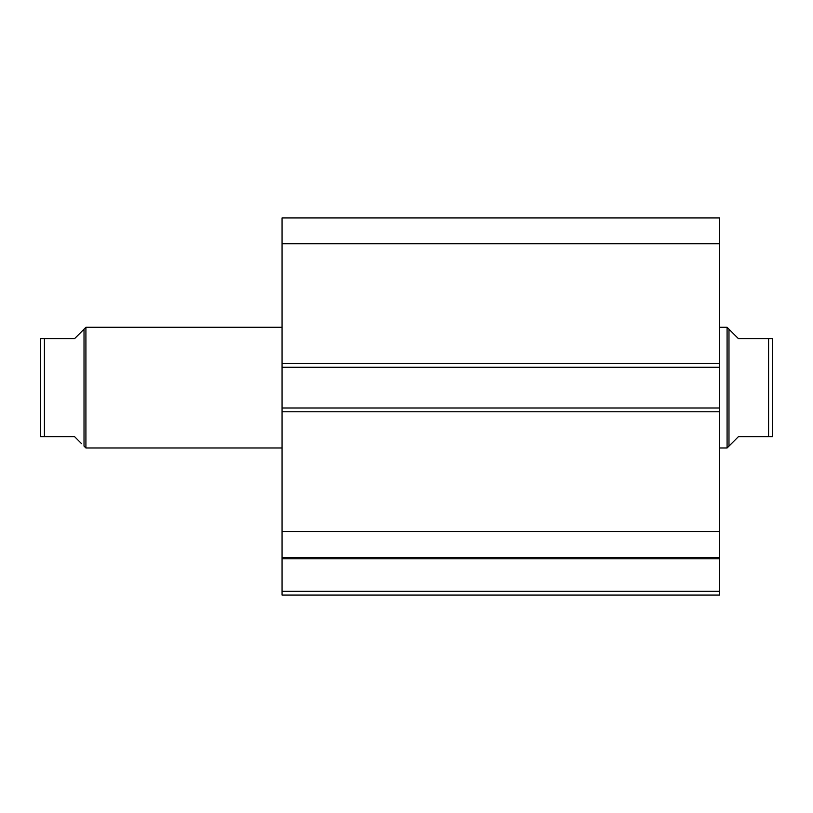 <?xml version="1.0" encoding="UTF-8"?>
<svg xmlns="http://www.w3.org/2000/svg" width="813" height="813" viewBox="0 0 813 813"><rect width="100%" height="100%" fill="white"/><g stroke="black" fill="none" stroke-linecap="round" stroke-linejoin="round"><path stroke-width="1.22" d="M282.04 557.596L282.04 558.805L719.546 558.805L719.546 591.315L282.04 591.315L719.546 591.315L719.546 558.805L282.04 558.805L282.04 595.086L719.546 595.086L719.546 591.315L719.546 595.086L282.04 595.086L282.04 557.362L719.546 557.362L719.546 217.914L282.04 217.914L282.04 243.727L282.04 217.914L719.546 217.914L719.546 363.502L282.04 363.502L282.04 243.727L719.546 243.727L282.04 243.727L282.04 367.273L282.04 363.502L719.546 363.502L719.546 408.004L282.04 408.004L282.04 367.273L719.546 367.273L282.04 367.273L282.04 411.785L282.04 408.004L719.546 408.004L719.546 531.56L282.04 531.56L282.04 411.785L719.546 411.785L282.04 411.785L282.04 557.362L282.04 531.56L719.546 531.56L719.546 557.596M282.04 557.362L719.546 557.362M85.914 447.983L84.024 446.103L85.914 447.983L282.04 447.983L85.914 447.983L85.914 327.293L282.04 327.293L85.914 327.293L85.914 447.983M81.615 331.592L85.914 327.293L84.024 329.184L84.024 446.103L84.024 329.184L74.593 338.615L81.615 331.592L74.593 338.615L44.42 338.615L44.42 436.672L74.593 436.672L81.615 443.695L74.593 436.672L40.65 436.672L40.65 338.615L40.65 436.672M727.086 447.983L728.976 446.103L728.976 329.184L727.086 327.293L727.086 447.983L727.086 327.293L719.546 327.293L727.086 327.293L728.976 329.184L728.976 446.103L727.086 447.983L719.546 447.983L727.086 447.983M731.385 331.592L738.407 338.615L728.976 329.184L738.407 338.615L768.58 338.615L738.407 338.615M728.976 446.103L738.407 436.672L728.976 446.103M768.58 436.672L768.58 338.615L769.687 338.615L768.58 338.615L768.58 436.672L738.407 436.672L768.58 436.672M772.35 436.672L772.35 338.615L769.687 338.615L772.35 338.615L772.35 436.672L769.687 436.672M738.407 436.672L731.385 443.695M772.198 436.672L770.572 436.672L772.198 436.672M771.669 338.615L768.58 338.615M81.615 443.695L74.593 436.672M74.593 338.615L41.321 338.615M43.313 436.672L40.802 436.672L44.42 436.672L44.42 338.615"/></g></svg>
